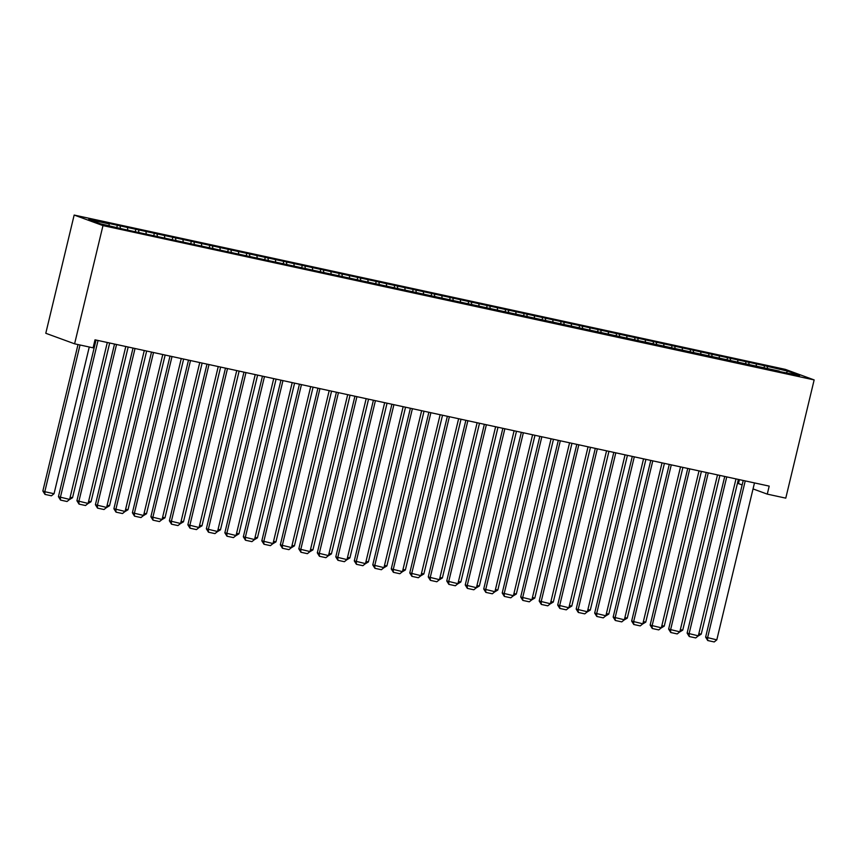<?xml version="1.0" encoding="UTF-8"?>
<svg xmlns="http://www.w3.org/2000/svg" width="857" height="857" viewBox="0 0 857 857"><rect width="100%" height="100%" fill="white"/><g stroke="black" fill="none" stroke-linecap="round" stroke-linejoin="round"><path stroke-width="1.29" d="M753.046 488.918L767.272 494.125L769.2 486.112L95.009 339.822L93.092 347.835L74.602 343.818L45.785 333.277L74.163 215.053L785.333 369.378L814.15 379.919L102.979 225.595L74.163 215.053M739.409 479.652L738.455 483.584L742.162 484.933M786.394 372.645L787.647 371.124L764.54 365.703L320.754 269.398L106.257 222.863L109.021 223.87L109.257 225.712M787.647 371.124L799.635 375.516L779.034 371.456M109.021 223.87L88.678 219.456L100.676 223.848L123.772 229.269L779.292 371.102M120.109 226.28L120.355 228.112M127.511 227.887L127.8 230.147M138.598 230.287L138.845 232.129M146.001 231.893L146.29 234.154M157.099 234.304L157.334 236.136M164.49 235.911L164.78 238.171M175.589 238.31L175.824 240.153M182.98 239.917L183.28 242.177M194.078 242.327L194.314 244.17M201.47 243.934L201.77 246.195M212.568 246.345L212.804 248.176M219.96 247.941L220.26 250.201M231.058 250.351L231.294 252.194M238.46 251.958L238.749 254.218M249.548 254.368L249.794 256.2M256.95 255.964L257.239 258.236M268.037 258.375L268.284 260.217M275.44 259.982L275.729 262.242M286.527 262.392L286.774 264.224M293.93 263.999L294.219 266.259M305.028 266.398L305.263 268.241M312.419 268.005L312.719 270.266M323.517 270.416L323.753 272.247M330.909 272.023L331.209 274.283M342.007 274.422L342.243 276.265M349.399 276.029L349.699 278.289M360.497 278.439L360.733 280.282M367.889 280.046L368.189 282.307M378.987 282.456L379.223 284.288M386.389 284.053L386.678 286.324M397.477 286.463L397.723 288.306M404.879 288.07L405.168 290.33M415.966 290.48L416.213 292.312M423.369 292.087L423.658 294.347M434.456 294.487L434.703 296.329M441.858 296.094L442.148 298.354M452.957 298.504L453.192 300.336M460.348 300.111L460.648 302.371M471.446 302.51L471.682 304.353M478.838 304.117L479.138 306.377M489.936 306.527L490.172 308.37M497.328 308.134L497.628 310.395M508.426 310.545L508.662 312.377M515.818 312.141L516.118 314.401M526.916 314.551L527.151 316.394M534.318 316.158L534.607 318.418M545.406 318.568L545.652 320.4M552.808 320.164L553.097 322.436M563.895 322.575L564.142 324.417M571.298 324.182L571.587 326.442M582.396 326.592L582.631 328.424M589.787 328.199L590.077 330.459M600.886 330.598L601.121 332.441M608.277 332.205L608.577 334.466M619.375 334.616L619.611 336.447M626.767 336.223L627.067 338.483M637.865 338.622L638.101 340.465M645.257 340.229L645.557 342.489M656.355 342.639L656.591 344.482M663.747 344.246L664.046 346.507M674.845 346.657L675.08 348.488M682.247 348.253L682.536 350.524M693.334 350.663L693.581 352.506M700.737 352.27L701.026 354.53M711.824 354.68L712.071 356.512M719.227 356.287L719.516 358.547M730.325 358.687L730.56 360.529M737.716 360.294L738.006 362.554M748.814 362.704L749.05 364.536M756.206 364.311L756.506 366.571M767.304 366.71L767.54 368.553M767.272 494.125L785.773 498.142L814.15 379.919M74.602 343.818L102.979 225.595M764.54 365.703L764.037 367.792M746.051 361.686L745.547 363.775M727.55 357.68L727.057 359.769M709.06 353.662L708.568 355.751M690.571 349.656L690.067 351.745M672.081 345.639L671.577 347.728M653.591 341.632L653.088 343.721M635.101 337.615L634.598 339.704M616.612 333.598L616.108 335.687M598.122 329.591L597.618 331.68M579.621 325.574L579.128 327.663M561.131 321.568L560.628 323.657M542.642 317.551L542.138 319.64M524.152 313.544L523.648 315.633M505.662 309.527L505.159 311.616M487.172 305.52L486.669 307.609M468.683 301.503L468.179 303.592M450.193 297.486L449.689 299.575M431.692 293.48L431.2 295.569M413.203 289.462L412.699 291.551M394.713 285.456L394.209 287.545M376.223 281.439L375.72 283.528M357.733 277.432L357.23 279.521M339.243 273.415L338.74 275.504M320.754 269.398L320.25 271.487M302.264 265.391L301.76 267.48M283.763 261.374L283.271 263.463M265.274 257.368L264.77 259.457M246.784 253.351L246.28 255.44M228.294 249.344L227.791 251.433M209.804 245.327L209.301 247.416M191.315 241.32L190.811 243.409M172.825 237.303L172.321 239.392M154.324 233.286L153.832 235.375M135.834 229.28L135.342 231.369M117.345 225.262L116.841 227.351M754.481 482.92L716.806 639.858L705.622 637.137L707.743 640.543L707.561 637.854L745.236 480.916M743.223 480.477L705.622 637.137M716.806 639.858L714.213 641.947L707.743 640.543M738.38 479.427L701.23 634.159L697.994 636.108M698.851 633.634L701.23 634.159M735.992 478.902L698.316 635.84L687.121 633.119L689.253 636.526L689.071 633.837L726.747 476.899M724.733 476.46L687.121 633.119M698.316 635.84L695.723 637.929L689.253 636.526M717.502 474.896L679.826 631.834L668.631 629.113L670.763 632.52L670.581 629.82L708.257 472.893M706.243 472.453L668.631 629.113M679.826 631.834L677.234 633.923L670.763 632.52M719.891 475.41L682.74 630.141L679.505 632.091M680.362 629.627L682.74 630.141M701.401 471.404L664.25 626.135L661.004 628.085M661.861 625.61L664.25 626.135M699.012 470.879L661.336 627.817L650.142 625.096L652.263 628.502L652.091 625.814L689.767 468.875M687.753 468.436L650.142 625.096M661.336 627.817L658.744 629.906L652.263 628.502M680.522 466.872L642.846 623.81L631.652 621.089L633.773 624.496L633.602 621.796L671.277 464.869M669.263 464.43L631.652 621.089M642.846 623.81L640.243 625.899L633.773 624.496M682.911 467.386L645.76 622.118L642.514 624.067M643.371 621.604L645.76 622.118M664.411 463.38L627.27 618.111L624.025 620.061M624.882 617.586L627.27 618.111M662.033 462.855L624.357 619.793L613.162 617.072L615.283 620.479L615.112 617.79L652.788 460.852M650.774 460.413L613.162 617.072M624.357 619.793L621.754 621.882L615.283 620.479M645.921 459.363L608.781 614.094L605.535 616.044M606.392 613.58L608.781 614.094M643.543 458.849L605.867 615.776L594.672 613.066L596.793 616.462L596.622 613.773L634.298 456.835M632.284 456.406L594.672 613.066M605.867 615.776L603.264 617.876L596.793 616.462M627.431 455.346L590.291 610.077L587.045 612.027M587.902 609.563L590.291 610.077M625.053 454.831L587.366 611.769L576.183 609.048L578.304 612.455L578.121 609.766L615.808 452.828M613.794 452.389L576.183 609.048M587.366 611.769L584.774 613.858L578.304 612.455M608.941 451.339L571.79 606.07L568.555 608.02M569.412 605.556L571.79 606.07M606.552 450.825L568.877 607.752L557.693 605.042L559.814 608.438L559.632 605.749L597.308 448.811M595.294 448.372L557.693 605.042M568.877 607.752L566.284 609.841L559.814 608.438M590.452 447.322L553.301 602.053L550.065 604.003M550.922 601.539L553.301 602.053M588.063 446.808L550.387 603.746L539.192 601.025L541.324 604.431L541.142 601.732L578.818 444.804M576.804 444.365L539.192 601.025M550.387 603.746L547.794 605.835L541.324 604.431M571.962 443.315L534.811 598.047L531.576 599.996M532.433 597.522L534.811 598.047M569.573 442.79L531.897 599.729L520.702 597.008L522.834 600.414L522.652 597.725L560.328 440.787M558.314 440.348L520.702 597.008M531.897 599.729L529.305 601.818L522.834 600.414M553.472 439.298L516.321 594.03L513.075 595.979M513.932 593.515L516.321 594.03M551.083 438.784L513.407 595.722L502.213 593.001L504.334 596.408L504.162 593.708L541.838 436.781M539.824 436.342L502.213 593.001M513.407 595.722L510.815 597.811L504.334 596.408M534.982 435.292L497.831 590.023L494.585 591.973M495.442 589.498L497.831 590.023M532.593 434.767L494.918 591.705L483.723 588.984L485.844 592.391L485.673 589.702L523.348 432.764M521.335 432.324L483.723 588.984M494.918 591.705L492.314 593.794L485.844 592.391M516.482 431.275L479.342 586.006L476.096 587.956M476.953 585.492L479.342 586.006M514.104 430.76L476.428 587.698L465.233 584.977L467.354 588.384L467.183 585.685L504.859 428.746M502.845 428.318L465.233 584.977M476.428 587.698L473.825 589.787L467.354 588.384M497.992 427.257L460.852 581.989L457.606 583.949M458.463 581.474L460.852 581.989M495.614 426.743L457.938 583.681L446.743 580.96L448.864 584.367L448.693 581.678L486.369 424.74M484.355 424.301L446.743 580.96M457.938 583.681L455.335 585.77L448.864 584.367M479.502 423.251L442.362 577.982L439.116 579.932M439.973 577.468L442.362 577.982M477.124 422.737L439.437 579.664L428.254 576.954L430.375 580.35L430.193 577.661L467.868 420.723M465.865 420.294L428.254 576.954M439.437 579.664L436.845 581.764L430.375 580.35M461.012 419.234L423.861 573.965L420.626 575.915M421.483 573.451L423.861 573.965M458.624 418.719L420.948 575.658L409.764 572.937L411.885 576.343L411.703 573.654L449.379 416.716M447.365 416.277L409.764 572.937M420.948 575.658L418.355 577.747L411.885 576.343M442.523 415.227L405.372 569.959L402.137 571.908M402.994 569.434L405.372 569.959M440.134 414.702L402.458 571.64L391.263 568.919L393.395 572.326L393.213 569.637L430.889 412.699M428.875 412.26L391.263 568.919M402.458 571.64L399.865 573.729L393.395 572.326M424.033 411.21L386.882 565.941L383.647 567.891M384.493 565.427L386.882 565.941M421.644 410.696L383.968 567.634L372.774 564.913L374.905 568.32L374.723 565.62L412.399 408.693M410.385 408.253L372.774 564.913M383.968 567.634L381.376 569.723L374.905 568.32M405.543 407.204L368.392 561.935L365.146 563.885M366.003 561.41L368.392 561.935M403.154 406.679L365.478 563.617L354.284 560.896L356.405 564.302L356.233 561.614L393.909 404.675M391.895 404.236L354.284 560.896M365.478 563.617L362.886 565.706L356.405 564.302M387.053 403.186L349.902 557.918L346.657 559.867M347.513 557.404L349.902 557.918M384.664 402.672L346.989 559.61L335.794 556.889L337.915 560.296L337.744 557.596L375.42 400.669M373.406 400.23L335.794 556.889M346.989 559.61L344.385 561.699L337.915 560.296M368.553 399.18L331.413 553.911L328.167 555.861M329.024 553.386L331.413 553.911M366.175 398.655L328.499 555.593L317.304 552.872L319.425 556.279L319.254 553.59L356.93 396.652M354.916 396.213L317.304 552.872M328.499 555.593L325.896 557.682L319.425 556.279M350.063 395.163L312.923 549.894L309.677 551.844M310.534 549.38L312.923 549.894M347.685 394.649L310.009 551.576L298.814 548.866L300.936 552.262L300.753 549.573L338.44 392.635M336.426 392.206L298.814 548.866M310.009 551.576L307.406 553.676L300.936 552.262M331.573 391.146L294.422 545.877L291.187 547.827M292.044 545.363L294.422 545.877M329.195 390.631L291.509 547.569L280.325 544.848L282.446 548.255L282.264 545.566L319.94 388.628M317.936 388.189L280.325 544.848M291.509 547.569L288.916 549.658L282.446 548.255M313.084 387.139L275.933 541.87L272.697 543.82M273.554 541.356L275.933 541.87M310.695 386.625L273.019 543.552L261.824 540.842L263.956 544.238L263.774 541.549L301.45 384.611M299.436 384.172L261.824 540.842M273.019 543.552L270.426 545.641L263.956 544.238M294.594 383.122L257.443 537.853L254.208 539.803M255.065 537.339L257.443 537.853M292.205 382.608L254.529 539.546L243.334 536.825L245.466 540.231L245.284 537.532L282.96 380.604M280.946 380.165L243.334 536.825M254.529 539.546L251.937 541.635L245.466 540.231M276.104 379.115L238.953 533.847L235.718 535.796M236.564 533.322L238.953 533.847M273.715 378.59L236.039 535.529L224.845 532.808L226.976 536.214L226.794 533.525L264.47 376.587M262.456 376.148L224.845 532.808M236.039 535.529L233.447 537.618L226.976 536.214M257.614 375.098L220.463 529.83L217.217 531.779M218.074 529.315L220.463 529.83M255.225 374.584L217.549 531.522L206.355 528.801L208.476 532.208L208.305 529.508L245.98 372.581M243.966 372.142L206.355 528.801M217.549 531.522L214.957 533.611L208.476 532.208M239.124 371.092L201.973 525.823L198.728 527.773M199.585 525.298L201.973 525.823M236.736 370.567L199.06 527.505L187.865 524.784L189.986 528.191L189.815 525.502L227.491 368.564M225.477 368.124L187.865 524.784M199.06 527.505L196.457 529.594L189.986 528.191M220.624 367.075L183.484 521.806L180.238 523.756M181.095 521.292L183.484 521.806M218.246 366.56L180.57 523.498L169.375 520.777L171.496 524.184L171.325 521.485L209.001 364.546M206.987 364.118L169.375 520.777M180.57 523.498L177.967 525.587L171.496 524.184M202.134 363.057L164.994 517.789L161.748 519.749M162.605 517.274L164.994 517.789M199.756 362.543L162.08 519.481L150.886 516.76L153.007 520.167L152.825 517.478L190.511 360.54M188.497 360.101L150.886 516.76M162.08 519.481L159.477 521.57L153.007 520.167M183.644 359.051L146.493 513.782L143.258 515.732M144.115 513.268L146.493 513.782M181.266 358.537L143.58 515.464L132.396 512.754L134.517 516.15L134.335 513.461L172.011 356.523M170.007 356.094L132.396 512.754M143.58 515.464L140.987 517.564L134.517 516.15M165.155 355.034L128.004 509.765L124.768 511.715M125.625 509.251L128.004 509.765M162.766 354.519L125.09 511.458L113.895 508.737L116.027 512.143L115.845 509.454L153.521 352.516M151.507 352.077L113.895 508.737M125.09 511.458L122.497 513.547L116.027 512.143M146.665 351.027L109.514 505.759L106.279 507.708M107.136 505.234L109.514 505.759M144.276 350.502L106.6 507.44L95.406 504.719L97.537 508.126L97.355 505.437L135.031 348.499M133.017 348.06L95.406 504.719M106.6 507.44L104.008 509.529L97.537 508.126M128.175 347.01L91.024 501.741L87.789 503.691M88.635 501.227L91.024 501.741M125.786 346.496L88.11 503.434L76.916 500.713L79.048 504.12L78.865 501.42L116.541 344.493M114.527 344.053L76.916 500.713M88.11 503.434L85.518 505.523L79.048 504.12M109.685 343.004L72.534 497.735L69.288 499.685M70.145 497.21L72.534 497.735M107.296 342.479L69.621 499.417L58.426 496.696L60.547 500.102L60.376 497.414L98.052 340.475M96.038 340.036L58.426 496.696M69.621 499.417L67.028 501.506L60.547 500.102M78.008 344.557L42.85 490.997L44.8 491.714L80.022 344.996M89.267 346.999L54.045 493.718L51.441 495.807L44.971 494.403L42.85 490.997M44.971 494.403L44.8 491.714L54.045 493.718"/></g></svg>
